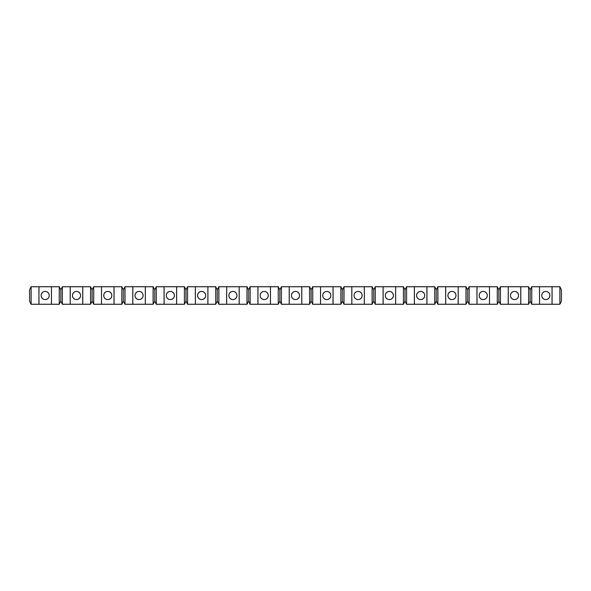 <?xml version="1.0" encoding="UTF-8"?>
<svg xmlns="http://www.w3.org/2000/svg" width="591" height="591" viewBox="0 0 591 591"><rect width="100%" height="100%" fill="white"/><g stroke="black" fill="none" stroke-linecap="round" stroke-linejoin="round"><path stroke-width="0.44" stroke-dasharray="2.96 2.22" d="M38.94 304.262L38.94 286.738L38.94 304.262L38.94 286.738L51.454 286.738L51.454 304.262L51.454 286.738L38.94 286.738L38.94 304.262L51.454 304.262L51.454 286.738L38.94 286.738L38.94 304.262L38.94 286.738L38.94 304.262L51.454 304.262L31.116 304.262L31.116 286.738L29.55 289.871L29.55 301.129L29.55 289.871L31.116 286.738L31.116 304.262L29.55 301.129L31.116 304.262L29.55 301.129L31.116 304.262L29.55 301.129L29.55 289.871L31.116 286.738L59.277 286.738L60.836 289.871L62.402 286.738L90.563 286.738L92.13 289.871L93.688 286.738L121.849 286.738L123.416 289.871L124.982 286.738L153.135 286.738L154.702 289.871L156.268 286.738L184.429 286.738L185.988 289.871L187.554 286.738L215.715 286.738L217.281 289.871L218.847 286.738L247.001 286.738L248.567 289.871L250.133 286.738L278.295 286.738L279.853 289.871L281.419 286.738L309.581 286.738L311.147 289.871L312.705 286.738L340.867 286.738L342.433 289.871L343.999 286.738L372.153 286.738L373.719 289.871L375.285 286.738L403.446 286.738L405.012 289.871L406.571 286.738L434.732 286.738L436.298 289.871L437.865 286.738L466.018 286.738L467.584 289.871L469.151 286.738L497.312 286.738L498.87 289.871L500.437 286.738L528.598 286.738L530.164 289.871L531.723 286.738L559.884 286.738L561.45 289.871L559.884 286.738L561.45 289.871L559.884 286.738L561.45 289.871L561.45 301.129L559.884 304.262L559.884 286.738L559.884 304.262L561.45 301.129L561.45 289.871L561.45 301.129L559.884 304.262L559.884 286.738M531.723 304.262L531.723 286.738L531.723 304.262L530.164 301.129L528.598 304.262L530.164 301.129L530.164 289.871L531.723 286.738L531.723 304.262L530.164 301.129L531.723 304.262L530.164 301.129L531.723 304.262L552.06 304.262L552.06 286.738L539.546 286.738L552.06 286.738L539.546 286.738L552.06 286.738L552.06 304.262L539.546 304.262L559.884 304.262L561.45 301.129L561.45 289.871L561.45 301.129L559.884 304.262M539.546 304.262L539.546 286.738L539.546 304.262L539.546 286.738L539.546 304.262L552.06 304.262L539.546 304.262L539.546 286.738M545.803 299.571A4.071 4.071 0 0 0 549.874 295.5A4.071 4.071 0 0 0 545.803 291.429A4.071 4.071 0 0 0 541.74 295.5A4.071 4.071 0 0 0 545.803 299.571A4.071 4.071 0 0 0 549.874 295.5A4.071 4.071 0 0 0 545.803 291.429A4.071 4.071 0 0 0 541.74 295.5A4.071 4.071 0 0 0 545.803 299.571A4.071 4.071 0 0 1 541.947 294.215A4.071 4.071 0 0 1 548.249 292.25A4.071 4.071 0 0 1 545.803 299.571A4.071 4.071 0 0 0 549.327 293.468A4.071 4.071 0 0 0 542.287 293.468A4.071 4.071 0 0 0 545.803 299.571M38.94 286.738L51.454 286.738L51.454 304.262L59.277 304.262L59.277 286.738L60.836 289.871L62.402 286.738L60.836 289.871L59.277 286.738L60.836 289.871L62.402 286.738L60.836 289.871L59.277 286.738L59.277 304.262L60.836 301.129L60.836 289.871L60.836 301.129L59.277 304.262L59.277 286.738M172.786 292.25A4.071 4.071 0 0 1 170.348 299.571A4.071 4.071 0 0 1 166.485 294.215A4.071 4.071 0 0 1 172.786 292.25M170.348 299.571A4.071 4.071 0 0 0 173.872 293.468A4.071 4.071 0 0 0 166.825 293.468A4.071 4.071 0 0 0 170.348 299.571A4.071 4.071 0 0 0 174.411 295.5A4.071 4.071 0 0 0 170.348 291.429A4.071 4.071 0 0 0 166.278 295.5A4.071 4.071 0 0 0 170.348 299.571A4.071 4.071 0 0 0 174.411 295.5A4.071 4.071 0 0 0 170.348 291.429A4.071 4.071 0 0 1 173.872 297.532A4.071 4.071 0 0 1 166.825 297.532A4.071 4.071 0 0 1 170.348 291.429A4.071 4.071 0 0 1 173.872 297.532A4.071 4.071 0 0 1 166.825 297.532A4.071 4.071 0 0 1 170.348 291.429A4.071 4.071 0 0 1 173.872 297.532A4.071 4.071 0 0 1 166.825 297.532A4.071 4.071 0 0 1 170.348 291.429A4.071 4.071 0 0 0 166.278 295.5A4.071 4.071 0 0 0 170.348 299.571M545.803 291.429A4.071 4.071 0 0 1 549.327 297.532A4.071 4.071 0 0 1 542.287 297.532A4.071 4.071 0 0 1 545.803 291.429A4.071 4.071 0 0 1 549.327 297.532A4.071 4.071 0 0 1 542.287 297.532A4.071 4.071 0 0 1 545.803 291.429A4.071 4.071 0 0 1 549.327 297.532A4.071 4.071 0 0 1 542.287 297.532A4.071 4.071 0 0 1 545.803 291.429M375.285 304.262L375.285 286.738L375.285 304.262L373.719 301.129L372.153 304.262L373.719 301.129L373.719 289.871L375.285 286.738L375.285 304.262L373.719 301.129L375.285 304.262L373.719 301.129L375.285 304.262L403.446 304.262L405.012 301.129L406.571 304.262L405.012 301.129L406.571 304.262L434.732 304.262L436.298 301.129L437.865 304.262L436.298 301.129L437.865 304.262L436.298 301.129L434.732 304.262L434.732 286.738L436.298 289.871L434.732 286.738L436.298 289.871L437.865 286.738L436.298 289.871L434.732 286.738L434.732 304.262L436.298 301.129L436.298 289.871L437.865 286.738L436.298 289.871L436.298 301.129L436.298 289.871L436.298 301.129L434.732 304.262L434.732 286.738M426.909 304.262L426.909 286.738L414.394 286.738L426.909 286.738L414.394 286.738L426.909 286.738L426.909 304.262L426.909 286.738L426.909 304.262L414.394 304.262L414.394 286.738L414.394 304.262L414.394 286.738L414.394 304.262L426.909 304.262L426.909 286.738M45.197 291.429A4.071 4.071 0 0 1 49.26 295.5A4.071 4.071 0 0 1 45.197 299.571A4.071 4.071 0 0 1 41.126 295.5A4.071 4.071 0 0 1 45.197 291.429A4.071 4.071 0 0 0 41.126 295.5A4.071 4.071 0 0 0 45.197 299.571A4.071 4.071 0 0 0 49.26 295.5A4.071 4.071 0 0 0 45.197 291.429A4.071 4.071 0 0 1 48.713 297.532A4.071 4.071 0 0 1 41.673 297.532A4.071 4.071 0 0 1 45.197 291.429A4.071 4.071 0 0 1 48.713 297.532A4.071 4.071 0 0 1 41.673 297.532A4.071 4.071 0 0 1 45.197 291.429A4.071 4.071 0 0 0 41.126 295.5A4.071 4.071 0 0 0 45.197 299.571A4.071 4.071 0 0 1 41.333 294.215A4.071 4.071 0 0 1 47.635 292.25A4.071 4.071 0 0 1 45.197 299.571A4.071 4.071 0 0 0 48.713 293.468A4.071 4.071 0 0 0 41.673 293.468A4.071 4.071 0 0 0 45.197 299.571A4.071 4.071 0 0 0 49.26 295.5A4.071 4.071 0 0 0 45.197 291.429M358.08 291.429A4.071 4.071 0 0 1 361.596 297.532A4.071 4.071 0 0 1 354.556 297.532A4.071 4.071 0 0 1 358.08 291.429A4.071 4.071 0 0 0 354.009 295.5A4.071 4.071 0 0 0 358.08 299.571A4.071 4.071 0 0 0 362.143 295.5A4.071 4.071 0 0 0 358.08 291.429A4.071 4.071 0 0 1 361.596 297.532A4.071 4.071 0 0 1 354.556 297.532A4.071 4.071 0 0 1 358.08 291.429A4.071 4.071 0 0 1 361.596 297.532A4.071 4.071 0 0 1 354.556 297.532A4.071 4.071 0 0 1 358.08 291.429A4.071 4.071 0 0 0 354.009 295.5A4.071 4.071 0 0 0 358.08 299.571A4.071 4.071 0 0 1 354.216 294.215A4.071 4.071 0 0 1 360.517 292.25A4.071 4.071 0 0 1 358.08 299.571A4.071 4.071 0 0 0 361.596 293.468A4.071 4.071 0 0 0 354.556 293.468A4.071 4.071 0 0 0 358.08 299.571A4.071 4.071 0 0 0 362.143 295.5A4.071 4.071 0 0 0 358.08 291.429M420.652 299.571A4.071 4.071 0 0 0 424.722 295.5A4.071 4.071 0 0 0 420.652 291.429A4.071 4.071 0 0 0 416.589 295.5A4.071 4.071 0 0 0 420.652 299.571A4.071 4.071 0 0 1 416.795 294.215A4.071 4.071 0 0 1 423.097 292.25A4.071 4.071 0 0 1 420.652 299.571A4.071 4.071 0 0 0 424.175 293.468A4.071 4.071 0 0 0 417.128 293.468A4.071 4.071 0 0 0 420.652 299.571A4.071 4.071 0 0 0 424.722 295.5A4.071 4.071 0 0 0 420.652 291.429A4.071 4.071 0 0 1 424.175 297.532A4.071 4.071 0 0 1 417.128 297.532A4.071 4.071 0 0 1 420.652 291.429A4.071 4.071 0 0 1 424.175 297.532A4.071 4.071 0 0 1 417.128 297.532A4.071 4.071 0 0 1 420.652 291.429A4.071 4.071 0 0 1 424.175 297.532A4.071 4.071 0 0 1 417.128 297.532A4.071 4.071 0 0 1 420.652 291.429A4.071 4.071 0 0 0 416.589 295.5A4.071 4.071 0 0 0 420.652 299.571M62.402 286.738L62.402 304.262L62.402 286.738L62.402 304.262L60.836 301.129L62.402 304.262L60.836 301.129L62.402 304.262L70.226 304.262L70.226 286.738L82.74 286.738L70.226 286.738L82.74 286.738L70.226 286.738L70.226 304.262L82.74 304.262L82.74 286.738L82.74 304.262L70.226 304.262L90.563 304.262L90.563 286.738L92.13 289.871L90.563 286.738L92.13 289.871L93.688 286.738L92.13 289.871L90.563 286.738L90.563 304.262L90.563 286.738M93.688 304.262L92.13 301.129L90.563 304.262L92.13 301.129L92.13 289.871L93.688 286.738L93.688 304.262L93.688 286.738L93.688 304.262L92.13 301.129L93.688 304.262L92.13 301.129L93.688 304.262L121.849 304.262L123.416 301.129L123.416 289.871L124.982 286.738L124.982 304.262L123.416 301.129L124.982 304.262L123.416 301.129L124.982 304.262L153.135 304.262L154.702 301.129L156.268 304.262L154.702 301.129L156.268 304.262L154.702 301.129L153.135 304.262L153.135 286.738L154.702 289.871L156.268 286.738L154.702 289.871L153.135 286.738L154.702 289.871L156.268 286.738L154.702 289.871L153.135 286.738L153.135 304.262L154.702 301.129L154.702 289.871L154.702 301.129L153.135 304.262L153.135 286.738M437.865 286.738L437.865 304.262L437.865 286.738L437.865 304.262L445.68 304.262L445.68 286.738L458.202 286.738L445.68 286.738L458.202 286.738L445.68 286.738L445.68 304.262L445.68 286.738L445.68 304.262L458.202 304.262L458.202 286.738L458.202 304.262L458.202 286.738L458.202 304.262L445.68 304.262L466.018 304.262L466.018 286.738L467.584 289.871L469.151 286.738L467.584 289.871L466.018 286.738L467.584 289.871L469.151 286.738L467.584 289.871L466.018 286.738L466.018 304.262L467.584 301.129L467.584 289.871L467.584 301.129L466.018 304.262L466.018 286.738M187.554 304.262L185.988 301.129L184.429 304.262L185.988 301.129L185.988 289.871L187.554 286.738L187.554 304.262L187.554 286.738L187.554 304.262L185.988 301.129L187.554 304.262L185.988 301.129L187.554 304.262L195.377 304.262L195.377 286.738L207.892 286.738L195.377 286.738L207.892 286.738L195.377 286.738L195.377 304.262L195.377 286.738L195.377 304.262L207.892 304.262L207.892 286.738L207.892 304.262L207.892 286.738L207.892 304.262L195.377 304.262L215.715 304.262L215.715 286.738L217.281 289.871L215.715 286.738L217.281 289.871L218.847 286.738L217.281 289.871L215.715 286.738L215.715 304.262L215.715 286.738M201.634 291.429A4.071 4.071 0 0 1 205.705 295.5A4.071 4.071 0 0 1 201.634 299.571A4.071 4.071 0 0 1 197.571 295.5A4.071 4.071 0 0 1 201.634 291.429A4.071 4.071 0 0 0 197.571 295.5A4.071 4.071 0 0 0 201.634 299.571A4.071 4.071 0 0 0 205.705 295.5A4.071 4.071 0 0 0 201.634 291.429A4.071 4.071 0 0 1 205.158 297.532A4.071 4.071 0 0 1 198.111 297.532A4.071 4.071 0 0 1 201.634 291.429A4.071 4.071 0 0 1 205.158 297.532A4.071 4.071 0 0 1 198.111 297.532A4.071 4.071 0 0 1 201.634 291.429A4.071 4.071 0 0 0 197.571 295.5A4.071 4.071 0 0 0 201.634 299.571A4.071 4.071 0 0 1 197.778 294.215A4.071 4.071 0 0 1 204.072 292.25A4.071 4.071 0 0 1 201.634 299.571A4.071 4.071 0 0 0 205.158 293.468A4.071 4.071 0 0 0 198.111 293.468A4.071 4.071 0 0 0 201.634 299.571A4.071 4.071 0 0 0 205.705 295.5A4.071 4.071 0 0 0 201.634 291.429M218.847 304.262L217.281 301.129L215.715 304.262L217.281 301.129L217.281 289.871L218.847 286.738L218.847 304.262L218.847 286.738L218.847 304.262L217.281 301.129L218.847 304.262L217.281 301.129L218.847 304.262L247.001 304.262L248.567 301.129L250.133 304.262L248.567 301.129L250.133 304.262L257.957 304.262L257.957 286.738L270.471 286.738L257.957 286.738L270.471 286.738L257.957 286.738L257.957 304.262L257.957 286.738L257.957 304.262L270.471 304.262L270.471 286.738L270.471 304.262L270.471 286.738L270.471 304.262L257.957 304.262L278.295 304.262L278.295 286.738L279.853 289.871L281.419 286.738L279.853 289.871L278.295 286.738L279.853 289.871L281.419 286.738L279.853 289.871L278.295 286.738L278.295 304.262L279.853 301.129L279.853 289.871L279.853 301.129L278.295 304.262L278.295 286.738M82.74 304.262L70.226 304.262L82.74 304.262L82.74 286.738M132.798 304.262L132.798 286.738L145.32 286.738L132.798 286.738L145.32 286.738L132.798 286.738L132.798 304.262L145.32 304.262L132.798 304.262L132.798 286.738M343.999 304.262L343.999 286.738L343.999 304.262L342.433 301.129L340.867 304.262L342.433 301.129L342.433 289.871L343.999 286.738L343.999 304.262L342.433 301.129L343.999 304.262L342.433 301.129L343.999 304.262L351.822 304.262L351.822 286.738L364.337 286.738L351.822 286.738L364.337 286.738L351.822 286.738L351.822 304.262L351.822 286.738L351.822 304.262L364.337 304.262L364.337 286.738L364.337 304.262L364.337 286.738L364.337 304.262L351.822 304.262L372.153 304.262L372.153 286.738L373.719 289.871L372.153 286.738L373.719 289.871L375.285 286.738L373.719 289.871L372.153 286.738L372.153 304.262L372.153 286.738M239.178 304.262L239.178 286.738L226.663 286.738L239.178 286.738L226.663 286.738L239.178 286.738L239.178 304.262L239.178 286.738L239.178 304.262L226.663 304.262L226.663 286.738L226.663 304.262L239.178 304.262L239.178 286.738M114.026 304.262L114.026 286.738L101.512 286.738L114.026 286.738L101.512 286.738L114.026 286.738L114.026 304.262L114.026 286.738L114.026 304.262L101.512 304.262L114.026 304.262L114.026 286.738M139.062 291.429A4.071 4.071 0 0 1 142.579 297.532A4.071 4.071 0 0 1 135.538 297.532A4.071 4.071 0 0 1 139.062 291.429A4.071 4.071 0 0 0 134.992 295.5A4.071 4.071 0 0 0 139.062 299.571A4.071 4.071 0 0 0 143.125 295.5A4.071 4.071 0 0 0 139.062 291.429A4.071 4.071 0 0 1 142.579 297.532A4.071 4.071 0 0 1 135.538 297.532A4.071 4.071 0 0 1 139.062 291.429A4.071 4.071 0 0 1 142.579 297.532A4.071 4.071 0 0 1 135.538 297.532A4.071 4.071 0 0 1 139.062 291.429A4.071 4.071 0 0 0 134.992 295.5A4.071 4.071 0 0 0 139.062 299.571A4.071 4.071 0 0 1 135.199 294.215A4.071 4.071 0 0 1 141.5 292.25A4.071 4.071 0 0 1 139.062 299.571A4.071 4.071 0 0 0 142.579 293.468A4.071 4.071 0 0 0 135.538 293.468A4.071 4.071 0 0 0 139.062 299.571A4.071 4.071 0 0 0 143.125 295.5A4.071 4.071 0 0 0 139.062 291.429M281.419 286.738L281.419 304.262L281.419 286.738L281.419 304.262L279.853 301.129L281.419 304.262L279.853 301.129L281.419 304.262L309.581 304.262L311.147 301.129L312.705 304.262L311.147 301.129L312.705 304.262L311.147 301.129L309.581 304.262L309.581 286.738L311.147 289.871L309.581 286.738L311.147 289.871L312.705 286.738L311.147 289.871L309.581 286.738L309.581 304.262L311.147 301.129L311.147 289.871L312.705 286.738L311.147 289.871L311.147 301.129L309.581 304.262L309.581 286.738M395.623 304.262L395.623 286.738L383.108 286.738L395.623 286.738L383.108 286.738L395.623 286.738L395.623 304.262L383.108 304.262L395.623 304.262L395.623 286.738M156.268 286.738L156.268 304.262L156.268 286.738L156.268 304.262L184.429 304.262L184.429 286.738L185.988 289.871L184.429 286.738L185.988 289.871L184.429 286.738L184.429 304.262L184.429 286.738M451.938 291.429A4.071 4.071 0 0 0 447.875 295.5A4.071 4.071 0 0 0 451.938 299.571A4.071 4.071 0 0 0 456.008 295.5A4.071 4.071 0 0 0 451.938 291.429A4.071 4.071 0 0 1 455.462 297.532A4.071 4.071 0 0 1 448.421 297.532A4.071 4.071 0 0 1 451.938 291.429A4.071 4.071 0 0 1 456.008 295.5A4.071 4.071 0 0 1 451.938 299.571A4.071 4.071 0 0 1 447.875 295.5A4.071 4.071 0 0 1 451.938 291.429A4.071 4.071 0 0 1 455.462 297.532A4.071 4.071 0 0 1 448.421 297.532A4.071 4.071 0 0 1 451.938 291.429A4.071 4.071 0 0 0 447.875 295.5A4.071 4.071 0 0 0 451.938 299.571A4.071 4.071 0 0 1 448.081 294.215A4.071 4.071 0 0 1 454.383 292.25A4.071 4.071 0 0 1 451.938 299.571A4.071 4.071 0 0 0 455.462 293.468A4.071 4.071 0 0 0 448.421 293.468A4.071 4.071 0 0 0 451.938 299.571A4.071 4.071 0 0 0 456.008 295.5A4.071 4.071 0 0 0 451.938 291.429M500.437 304.262L500.437 286.738L500.437 304.262L498.87 301.129L497.312 304.262L498.87 301.129L498.87 289.871L500.437 286.738L500.437 304.262L498.87 301.129L500.437 304.262L498.87 301.129L500.437 304.262L528.598 304.262L528.598 286.738L530.164 289.871L528.598 286.738L530.164 289.871L531.723 286.738L530.164 289.871L528.598 286.738L528.598 304.262L528.598 286.738M520.774 304.262L508.26 304.262L520.774 304.262L520.774 286.738L508.26 286.738L520.774 286.738L508.26 286.738L520.774 286.738L520.774 304.262L520.774 286.738M76.483 291.429A4.071 4.071 0 0 0 72.412 295.5A4.071 4.071 0 0 0 76.483 299.571A4.071 4.071 0 0 0 80.553 295.5A4.071 4.071 0 0 0 76.483 291.429A4.071 4.071 0 0 1 80.007 297.532A4.071 4.071 0 0 1 72.959 297.532A4.071 4.071 0 0 1 76.483 291.429A4.071 4.071 0 0 1 80.007 297.532A4.071 4.071 0 0 1 72.959 297.532A4.071 4.071 0 0 1 76.483 291.429A4.071 4.071 0 0 1 80.007 297.532A4.071 4.071 0 0 1 72.959 297.532A4.071 4.071 0 0 1 76.483 291.429A4.071 4.071 0 0 0 72.412 295.5A4.071 4.071 0 0 0 76.483 299.571A4.071 4.071 0 0 1 72.627 294.215A4.071 4.071 0 0 1 78.921 292.25A4.071 4.071 0 0 1 76.483 299.571A4.071 4.071 0 0 0 80.007 293.468A4.071 4.071 0 0 0 72.959 293.468A4.071 4.071 0 0 0 76.483 299.571A4.071 4.071 0 0 0 80.553 295.5A4.071 4.071 0 0 0 76.483 291.429M164.091 304.262L164.091 286.738L176.606 286.738L164.091 286.738L176.606 286.738L164.091 286.738L164.091 304.262L176.606 304.262L176.606 286.738L176.606 304.262L176.606 286.738L176.606 304.262L164.091 304.262L164.091 286.738M469.151 286.738L469.151 304.262L469.151 286.738L469.151 304.262L467.584 301.129L469.151 304.262L467.584 301.129L469.151 304.262L497.312 304.262L497.312 286.738L498.87 289.871L497.312 286.738L498.87 289.871L500.437 286.738L498.87 289.871L497.312 286.738L497.312 304.262L497.312 286.738M312.705 286.738L312.705 304.262L312.705 286.738L312.705 304.262L333.043 304.262L333.043 286.738L320.529 286.738L333.043 286.738L320.529 286.738L333.043 286.738L333.043 304.262L333.043 286.738L333.043 304.262L320.529 304.262L320.529 286.738L320.529 304.262L320.529 286.738L320.529 304.262L340.867 304.262L340.867 286.738L342.433 289.871L340.867 286.738L342.433 289.871L343.999 286.738L342.433 289.871L340.867 286.738L340.867 304.262L340.867 286.738M508.26 304.262L508.26 286.738M514.517 291.429A4.071 4.071 0 0 1 518.041 297.532A4.071 4.071 0 0 1 510.993 297.532A4.071 4.071 0 0 1 514.517 291.429A4.071 4.071 0 0 0 510.447 295.5A4.071 4.071 0 0 0 514.517 299.571A4.071 4.071 0 0 0 518.588 295.5A4.071 4.071 0 0 0 514.517 291.429A4.071 4.071 0 0 1 518.041 297.532A4.071 4.071 0 0 1 510.993 297.532A4.071 4.071 0 0 1 514.517 291.429A4.071 4.071 0 0 1 518.041 297.532A4.071 4.071 0 0 1 510.993 297.532A4.071 4.071 0 0 1 514.517 291.429A4.071 4.071 0 0 0 510.447 295.5A4.071 4.071 0 0 0 514.517 299.571A4.071 4.071 0 0 1 510.661 294.215A4.071 4.071 0 0 1 516.955 292.25A4.071 4.071 0 0 1 514.517 299.571A4.071 4.071 0 0 0 518.041 293.468A4.071 4.071 0 0 0 510.993 293.468A4.071 4.071 0 0 0 514.517 299.571A4.071 4.071 0 0 0 518.588 295.5A4.071 4.071 0 0 0 514.517 291.429M476.974 304.262L476.974 286.738L489.488 286.738L476.974 286.738L489.488 286.738L476.974 286.738L476.974 304.262L476.974 286.738L476.974 304.262L489.488 304.262L489.488 286.738L489.488 304.262L489.488 286.738L489.488 304.262L476.974 304.262L476.974 286.738M483.231 291.429A4.071 4.071 0 0 1 486.755 297.532A4.071 4.071 0 0 1 479.707 297.532A4.071 4.071 0 0 1 483.231 291.429A4.071 4.071 0 0 0 479.161 295.5A4.071 4.071 0 0 0 483.231 299.571A4.071 4.071 0 0 0 487.294 295.5A4.071 4.071 0 0 0 483.231 291.429A4.071 4.071 0 0 1 486.755 297.532A4.071 4.071 0 0 1 479.707 297.532A4.071 4.071 0 0 1 483.231 291.429A4.071 4.071 0 0 1 486.755 297.532A4.071 4.071 0 0 1 479.707 297.532A4.071 4.071 0 0 1 483.231 291.429A4.071 4.071 0 0 0 479.161 295.5A4.071 4.071 0 0 0 483.231 299.571A4.071 4.071 0 0 1 479.367 294.215A4.071 4.071 0 0 1 485.669 292.25A4.071 4.071 0 0 1 483.231 299.571A4.071 4.071 0 0 0 486.755 293.468A4.071 4.071 0 0 0 479.707 293.468A4.071 4.071 0 0 0 483.231 299.571A4.071 4.071 0 0 0 487.294 295.5A4.071 4.071 0 0 0 483.231 291.429M107.769 291.429A4.071 4.071 0 0 1 111.293 297.532A4.071 4.071 0 0 1 104.245 297.532A4.071 4.071 0 0 1 107.769 291.429A4.071 4.071 0 0 0 103.706 295.5A4.071 4.071 0 0 0 107.769 299.571A4.071 4.071 0 0 0 111.839 295.5A4.071 4.071 0 0 0 107.769 291.429A4.071 4.071 0 0 1 111.293 297.532A4.071 4.071 0 0 1 104.245 297.532A4.071 4.071 0 0 1 107.769 291.429A4.071 4.071 0 0 1 111.293 297.532A4.071 4.071 0 0 1 104.245 297.532A4.071 4.071 0 0 1 107.769 291.429A4.071 4.071 0 0 0 103.706 295.5A4.071 4.071 0 0 0 107.769 299.571A4.071 4.071 0 0 1 103.913 294.215A4.071 4.071 0 0 1 110.214 292.25A4.071 4.071 0 0 1 107.769 299.571A4.071 4.071 0 0 0 111.293 293.468A4.071 4.071 0 0 0 104.245 293.468A4.071 4.071 0 0 0 107.769 299.571A4.071 4.071 0 0 0 111.839 295.5A4.071 4.071 0 0 0 107.769 291.429M232.92 291.429A4.071 4.071 0 0 0 228.857 295.5A4.071 4.071 0 0 0 232.92 299.571A4.071 4.071 0 0 0 236.991 295.5A4.071 4.071 0 0 0 232.92 291.429A4.071 4.071 0 0 1 236.444 297.532A4.071 4.071 0 0 1 229.404 297.532A4.071 4.071 0 0 1 232.92 291.429A4.071 4.071 0 0 1 236.991 295.5A4.071 4.071 0 0 1 232.92 299.571A4.071 4.071 0 0 1 228.857 295.5A4.071 4.071 0 0 1 232.92 291.429A4.071 4.071 0 0 1 236.444 297.532A4.071 4.071 0 0 1 229.404 297.532A4.071 4.071 0 0 1 232.92 291.429A4.071 4.071 0 0 0 228.857 295.5A4.071 4.071 0 0 0 232.92 299.571A4.071 4.071 0 0 1 229.064 294.215A4.071 4.071 0 0 1 235.366 292.25A4.071 4.071 0 0 1 232.92 299.571A4.071 4.071 0 0 0 236.444 293.468A4.071 4.071 0 0 0 229.404 293.468A4.071 4.071 0 0 0 232.92 299.571A4.071 4.071 0 0 0 236.991 295.5A4.071 4.071 0 0 0 232.92 291.429M264.214 291.429A4.071 4.071 0 0 0 260.143 295.5A4.071 4.071 0 0 0 264.214 299.571A4.071 4.071 0 0 0 268.277 295.5A4.071 4.071 0 0 0 264.214 291.429A4.071 4.071 0 0 1 267.738 297.532A4.071 4.071 0 0 1 260.69 297.532A4.071 4.071 0 0 1 264.214 291.429A4.071 4.071 0 0 1 268.277 295.5A4.071 4.071 0 0 1 264.214 299.571A4.071 4.071 0 0 1 260.143 295.5A4.071 4.071 0 0 1 264.214 291.429A4.071 4.071 0 0 1 267.738 297.532A4.071 4.071 0 0 1 260.69 297.532A4.071 4.071 0 0 1 264.214 291.429A4.071 4.071 0 0 0 260.143 295.5A4.071 4.071 0 0 0 264.214 299.571A4.071 4.071 0 0 1 260.35 294.215A4.071 4.071 0 0 1 266.652 292.25A4.071 4.071 0 0 1 264.214 299.571A4.071 4.071 0 0 0 267.738 293.468A4.071 4.071 0 0 0 260.69 293.468A4.071 4.071 0 0 0 264.214 299.571A4.071 4.071 0 0 0 268.277 295.5A4.071 4.071 0 0 0 264.214 291.429M101.512 304.262L101.512 286.738M301.757 304.262L301.757 286.738L289.243 286.738L301.757 286.738L289.243 286.738L301.757 286.738L301.757 304.262L289.243 304.262L301.757 304.262L301.757 286.738M62.402 304.262L60.836 301.129L59.277 304.262M389.366 291.429A4.071 4.071 0 0 0 385.295 295.5A4.071 4.071 0 0 0 389.366 299.571A4.071 4.071 0 0 0 393.429 295.5A4.071 4.071 0 0 0 389.366 291.429A4.071 4.071 0 0 1 392.889 297.532A4.071 4.071 0 0 1 385.842 297.532A4.071 4.071 0 0 1 389.366 291.429A4.071 4.071 0 0 1 392.889 297.532A4.071 4.071 0 0 1 385.842 297.532A4.071 4.071 0 0 1 389.366 291.429A4.071 4.071 0 0 1 392.889 297.532A4.071 4.071 0 0 1 385.842 297.532A4.071 4.071 0 0 1 389.366 291.429A4.071 4.071 0 0 0 385.295 295.5A4.071 4.071 0 0 0 389.366 299.571A4.071 4.071 0 0 1 385.509 294.215A4.071 4.071 0 0 1 391.803 292.25A4.071 4.071 0 0 1 389.366 299.571A4.071 4.071 0 0 0 392.889 293.468A4.071 4.071 0 0 0 385.842 293.468A4.071 4.071 0 0 0 389.366 299.571A4.071 4.071 0 0 0 393.429 295.5A4.071 4.071 0 0 0 389.366 291.429M124.982 304.262L124.982 286.738L124.982 304.262L123.416 301.129L121.849 304.262L121.849 286.738L123.416 289.871L121.849 286.738L123.416 289.871L121.849 286.738L121.849 304.262L121.849 286.738M326.786 291.429A4.071 4.071 0 0 1 330.31 297.532A4.071 4.071 0 0 1 323.262 297.532A4.071 4.071 0 0 1 326.786 291.429A4.071 4.071 0 0 0 322.723 295.5A4.071 4.071 0 0 0 326.786 299.571A4.071 4.071 0 0 0 330.857 295.5A4.071 4.071 0 0 0 326.786 291.429A4.071 4.071 0 0 1 330.31 297.532A4.071 4.071 0 0 1 323.262 297.532A4.071 4.071 0 0 1 326.786 291.429A4.071 4.071 0 0 1 330.31 297.532A4.071 4.071 0 0 1 323.262 297.532A4.071 4.071 0 0 1 326.786 291.429A4.071 4.071 0 0 0 322.723 295.5A4.071 4.071 0 0 0 326.786 299.571A4.071 4.071 0 0 1 322.93 294.215A4.071 4.071 0 0 1 329.231 292.25A4.071 4.071 0 0 1 326.786 299.571A4.071 4.071 0 0 0 330.31 293.468A4.071 4.071 0 0 0 323.262 293.468A4.071 4.071 0 0 0 326.786 299.571A4.071 4.071 0 0 0 330.857 295.5A4.071 4.071 0 0 0 326.786 291.429M383.108 304.262L383.108 286.738M406.571 286.738L406.571 304.262L406.571 286.738L406.571 304.262L405.012 301.129L403.446 304.262L403.446 286.738L405.012 289.871L406.571 286.738L405.012 289.871L403.446 286.738L405.012 289.871L406.571 286.738L405.012 289.871L403.446 286.738L403.446 304.262L403.446 286.738M406.571 304.262L405.012 301.129L405.012 289.871L405.012 301.129L405.012 289.871L405.012 301.129L403.446 304.262L405.012 301.129L405.012 289.871M145.32 304.262L145.32 286.738M552.06 304.262L552.06 286.738M289.243 304.262L289.243 286.738M295.5 291.429A4.071 4.071 0 0 1 299.024 297.532A4.071 4.071 0 0 1 291.976 297.532A4.071 4.071 0 0 1 295.5 291.429A4.071 4.071 0 0 0 291.429 295.5A4.071 4.071 0 0 0 295.5 299.571A4.071 4.071 0 0 0 299.571 295.5A4.071 4.071 0 0 0 295.5 291.429A4.071 4.071 0 0 1 299.024 297.532A4.071 4.071 0 0 1 291.976 297.532A4.071 4.071 0 0 1 295.5 291.429A4.071 4.071 0 0 1 299.024 297.532A4.071 4.071 0 0 1 291.976 297.532A4.071 4.071 0 0 1 295.5 291.429A4.071 4.071 0 0 0 291.429 295.5A4.071 4.071 0 0 0 295.5 299.571A4.071 4.071 0 0 1 291.644 294.215A4.071 4.071 0 0 1 297.938 292.25A4.071 4.071 0 0 1 295.5 299.571A4.071 4.071 0 0 0 299.024 293.468A4.071 4.071 0 0 0 291.976 293.468A4.071 4.071 0 0 0 295.5 299.571A4.071 4.071 0 0 0 299.571 295.5A4.071 4.071 0 0 0 295.5 291.429M250.133 304.262L248.567 301.129L247.001 304.262L248.567 301.129L248.567 289.871L250.133 286.738L250.133 304.262L250.133 286.738L250.133 304.262L248.567 301.129L247.001 304.262L247.001 286.738L248.567 289.871L247.001 286.738L248.567 289.871L250.133 286.738L248.567 289.871L247.001 286.738L247.001 304.262L247.001 286.738M458.202 304.262L445.68 304.262L458.202 304.262L458.202 286.738M364.337 304.262L351.822 304.262L364.337 304.262L364.337 286.738M226.663 304.262L226.663 286.738M70.226 304.262L70.226 286.738M320.529 304.262L333.043 304.262L320.529 304.262L320.529 286.738M207.892 304.262L195.377 304.262L207.892 304.262L207.892 286.738M257.957 304.262L270.471 304.262L257.957 304.262L257.957 286.738M498.87 289.871L498.87 301.129L498.87 289.871L498.87 301.129L497.312 304.262L498.87 301.129L498.87 289.871L500.437 286.738M340.867 304.262L342.433 301.129L342.433 289.871L342.433 301.129L340.867 304.262L342.433 301.129L342.433 289.871L343.999 286.738M530.164 301.129L530.164 289.871L530.164 301.129L528.598 304.262L530.164 301.129L530.164 289.871L530.164 301.129L528.598 304.262M31.116 304.262L31.116 286.738L29.55 289.871L31.116 286.738M372.153 304.262L373.719 301.129L373.719 289.871L373.719 301.129L372.153 304.262L373.719 301.129L373.719 289.871L375.285 286.738M333.043 304.262L333.043 286.738M123.416 301.129L123.416 289.871L124.982 286.738L123.416 289.871L123.416 301.129L121.849 304.262L123.416 301.129L123.416 289.871L123.416 301.129L121.849 304.262M187.554 286.738L185.988 289.871L187.554 286.738L185.988 289.871L185.988 301.129L185.988 289.871L185.988 301.129L184.429 304.262L185.988 301.129L185.988 289.871M250.133 286.738L248.567 289.871L248.567 301.129L248.567 289.871L248.567 301.129L247.001 304.262M270.471 304.262L270.471 286.738M445.68 304.262L445.68 286.738M60.836 301.129L60.836 289.871M51.454 304.262L51.454 286.738M217.281 289.871L217.281 301.129L217.281 289.871L217.281 301.129L215.715 304.262L217.281 301.129L217.281 289.871L218.847 286.738M489.488 304.262L489.488 286.738M90.563 304.262L92.13 301.129L92.13 289.871L92.13 301.129L90.563 304.262L92.13 301.129L92.13 289.871L93.688 286.738M351.822 304.262L351.822 286.738M414.394 304.262L414.394 286.738M469.151 304.262L467.584 301.129L467.584 289.871L467.584 301.129L466.018 304.262L467.584 301.129L467.584 289.871M195.377 304.262L195.377 286.738M312.705 304.262L311.147 301.129L311.147 289.871L311.147 301.129L309.581 304.262M176.606 304.262L176.606 286.738M281.419 304.262L279.853 301.129L279.853 289.871L279.853 301.129L278.295 304.262L279.853 301.129L279.853 289.871M29.55 301.129L29.55 289.871L29.55 301.129M156.268 304.262L154.702 301.129L154.702 289.871L154.702 301.129L153.135 304.262M498.87 301.129L497.312 304.262M248.567 301.129L248.567 289.871M217.281 301.129L215.715 304.262M124.982 286.738L123.416 289.871M185.988 301.129L184.429 304.262M405.012 301.129L403.446 304.262M467.584 301.129L466.018 304.262M342.433 301.129L342.433 289.871M311.147 301.129L311.147 289.871M531.723 286.738L530.164 289.871M437.865 304.262L436.298 301.129L436.298 289.871M436.298 301.129L434.732 304.262M373.719 301.129L373.719 289.871M279.853 301.129L278.295 304.262M92.13 301.129L92.13 289.871M154.702 301.129L154.702 289.871"/><path stroke-width="0.89" d="M426.909 286.738L426.909 304.262L434.732 304.262L436.298 301.129L437.865 304.262L437.865 286.738L436.298 289.871L434.732 286.738L406.571 286.738L405.012 289.871L403.446 286.738L375.285 286.738L373.719 289.871L372.153 286.738L343.999 286.738L342.433 289.871L340.867 286.738L312.705 286.738L311.147 289.871L309.581 286.738L281.419 286.738L279.853 289.871L278.295 286.738L250.133 286.738L248.567 289.871L247.001 286.738L218.847 286.738L217.281 289.871L215.715 286.738L187.554 286.738L185.988 289.871L184.429 286.738L156.268 286.738L154.702 289.871L153.135 286.738L124.982 286.738L123.416 289.871L121.849 286.738L93.688 286.738L92.13 289.871L90.563 286.738L62.402 286.738L60.836 289.871L59.277 286.738L31.116 286.738L29.55 289.871L29.55 301.129L31.116 304.262L31.116 286.738M545.803 291.429A4.071 4.071 0 0 1 549.874 295.5A4.071 4.071 0 0 1 545.803 299.571A4.071 4.071 0 0 1 541.74 295.5A4.071 4.071 0 0 1 545.803 291.429M278.295 286.738L278.295 304.262L279.853 301.129L281.419 304.262L281.419 286.738M279.853 301.129L279.853 289.871M90.563 286.738L90.563 304.262L62.402 304.262L60.836 301.129L59.277 304.262L31.116 304.262M340.867 286.738L340.867 304.262L333.043 304.262L333.043 286.738M358.08 291.429A4.071 4.071 0 0 1 362.143 295.5A4.071 4.071 0 0 1 358.08 299.571A4.071 4.071 0 0 1 354.009 295.5A4.071 4.071 0 0 1 358.08 291.429M70.226 304.262L70.226 286.738M153.135 286.738L153.135 304.262L154.702 301.129L156.268 304.262L156.268 286.738M330.857 295.5A4.071 4.071 0 0 1 326.786 299.571A4.071 4.071 0 0 1 322.723 295.5A4.071 4.071 0 0 1 326.786 291.429A4.071 4.071 0 0 1 330.857 295.5M215.715 286.738L215.715 304.262L187.554 304.262L187.554 286.738M278.295 304.262L257.957 304.262L257.957 286.738M121.849 286.738L121.849 304.262L93.688 304.262L93.688 286.738M101.512 304.262L101.512 286.738M153.135 304.262L132.798 304.262L132.798 286.738M90.563 304.262L92.13 301.129L92.13 289.871M247.001 286.738L247.001 304.262L239.178 304.262L239.178 286.738M114.026 304.262L114.026 286.738M466.018 286.738L466.018 304.262L467.584 301.129L467.584 289.871L466.018 286.738L437.865 286.738M215.715 304.262L217.281 301.129L217.281 289.871M467.584 301.129L469.151 304.262L497.312 304.262L498.87 301.129L500.437 304.262L528.598 304.262L530.164 301.129L531.723 304.262L531.723 286.738L530.164 289.871L528.598 286.738L500.437 286.738L498.87 289.871L497.312 286.738L469.151 286.738L467.584 289.871M530.164 301.129L530.164 289.871M139.062 291.429A4.071 4.071 0 0 1 143.125 295.5A4.071 4.071 0 0 1 139.062 299.571A4.071 4.071 0 0 1 134.992 295.5A4.071 4.071 0 0 1 139.062 291.429M403.446 286.738L403.446 304.262L405.012 301.129L405.012 289.871M154.702 301.129L154.702 289.871M559.884 304.262L559.884 286.738L561.45 289.871L561.45 301.129L559.884 304.262L539.546 304.262L539.546 286.738L531.723 286.738M539.546 304.262L531.723 304.262M426.909 304.262L414.394 304.262L414.394 286.738M281.419 304.262L309.581 304.262L311.147 301.129L312.705 304.262L312.705 286.738M436.298 301.129L436.298 289.871M500.437 304.262L500.437 286.738M508.26 304.262L508.26 286.738M92.13 301.129L93.688 304.262M239.178 304.262L218.847 304.262L218.847 286.738M226.663 304.262L226.663 286.738M247.001 304.262L248.567 301.129L250.133 304.262L250.133 286.738M248.567 301.129L248.567 289.871M372.153 286.738L372.153 304.262L373.719 301.129L373.719 289.871M176.606 286.738L176.606 304.262L184.429 304.262L185.988 301.129L187.554 304.262M405.012 301.129L406.571 304.262L406.571 286.738M82.74 304.262L82.74 286.738M49.26 295.5A4.071 4.071 0 0 1 45.197 299.571A4.071 4.071 0 0 1 41.126 295.5A4.071 4.071 0 0 1 45.197 291.429A4.071 4.071 0 0 1 49.26 295.5M170.348 291.429A4.071 4.071 0 0 1 174.411 295.5A4.071 4.071 0 0 1 170.348 299.571A4.071 4.071 0 0 1 166.278 295.5A4.071 4.071 0 0 1 170.348 291.429M217.281 301.129L218.847 304.262M414.394 304.262L406.571 304.262M176.606 304.262L164.091 304.262L164.091 286.738M466.018 304.262L437.865 304.262M445.68 304.262L445.68 286.738M487.294 295.5A4.071 4.071 0 0 1 483.231 299.571A4.071 4.071 0 0 1 479.161 295.5A4.071 4.071 0 0 1 483.231 291.429A4.071 4.071 0 0 1 487.294 295.5M340.867 304.262L342.433 301.129L342.433 289.871M342.433 301.129L343.999 304.262L343.999 286.738M107.769 291.429A4.071 4.071 0 0 1 111.839 295.5A4.071 4.071 0 0 1 107.769 299.571A4.071 4.071 0 0 1 103.706 295.5A4.071 4.071 0 0 1 107.769 291.429M62.402 304.262L62.402 286.738M121.849 304.262L123.416 301.129L124.982 304.262L124.982 286.738M123.416 301.129L123.416 289.871M489.488 304.262L489.488 286.738M497.312 304.262L497.312 286.738M372.153 304.262L364.337 304.262L364.337 286.738M456.008 295.5A4.071 4.071 0 0 1 451.938 299.571A4.071 4.071 0 0 1 447.875 295.5A4.071 4.071 0 0 1 451.938 291.429A4.071 4.071 0 0 1 456.008 295.5M333.043 304.262L320.529 304.262L320.529 286.738M518.588 295.5A4.071 4.071 0 0 1 514.517 299.571A4.071 4.071 0 0 1 510.447 295.5A4.071 4.071 0 0 1 514.517 291.429A4.071 4.071 0 0 1 518.588 295.5M236.991 295.5A4.071 4.071 0 0 1 232.92 299.571A4.071 4.071 0 0 1 228.857 295.5A4.071 4.071 0 0 1 232.92 291.429A4.071 4.071 0 0 1 236.991 295.5M364.337 304.262L343.999 304.262M145.32 304.262L145.32 286.738M403.446 304.262L375.285 304.262L375.285 286.738M520.774 304.262L520.774 286.738M185.988 301.129L185.988 289.871M184.429 304.262L184.429 286.738M207.892 304.262L207.892 286.738M164.091 304.262L156.268 304.262M559.884 286.738L539.546 286.738M320.529 304.262L312.705 304.262M311.147 301.129L311.147 289.871M80.553 295.5A4.071 4.071 0 0 1 76.483 299.571A4.071 4.071 0 0 1 72.412 295.5A4.071 4.071 0 0 1 76.483 291.429A4.071 4.071 0 0 1 80.553 295.5M268.277 295.5A4.071 4.071 0 0 1 264.214 299.571A4.071 4.071 0 0 1 260.143 295.5A4.071 4.071 0 0 1 264.214 291.429A4.071 4.071 0 0 1 268.277 295.5M469.151 304.262L469.151 286.738M528.598 304.262L528.598 286.738M51.454 304.262L51.454 286.738M395.623 304.262L395.623 286.738M289.243 304.262L289.243 286.738M60.836 301.129L60.836 289.871M59.277 304.262L59.277 286.738M434.732 304.262L434.732 286.738M205.705 295.5A4.071 4.071 0 0 1 201.634 299.571A4.071 4.071 0 0 1 197.571 295.5A4.071 4.071 0 0 1 201.634 291.429A4.071 4.071 0 0 1 205.705 295.5M389.366 291.429A4.071 4.071 0 0 1 393.429 295.5A4.071 4.071 0 0 1 389.366 299.571A4.071 4.071 0 0 1 385.295 295.5A4.071 4.071 0 0 1 389.366 291.429M132.798 304.262L124.982 304.262M476.974 304.262L476.974 286.738M195.377 304.262L195.377 286.738M498.87 301.129L498.87 289.871M295.5 291.429A4.071 4.071 0 0 1 299.571 295.5A4.071 4.071 0 0 1 295.5 299.571A4.071 4.071 0 0 1 291.429 295.5A4.071 4.071 0 0 1 295.5 291.429M383.108 304.262L383.108 286.738M552.06 304.262L552.06 286.738M38.94 304.262L38.94 286.738M270.471 304.262L270.471 286.738M420.652 291.429A4.071 4.071 0 0 1 424.722 295.5A4.071 4.071 0 0 1 420.652 299.571A4.071 4.071 0 0 1 416.589 295.5A4.071 4.071 0 0 1 420.652 291.429M458.202 304.262L458.202 286.738M309.581 304.262L309.581 286.738M373.719 301.129L375.285 304.262M351.822 304.262L351.822 286.738M301.757 304.262L301.757 286.738M257.957 304.262L250.133 304.262"/></g></svg>

